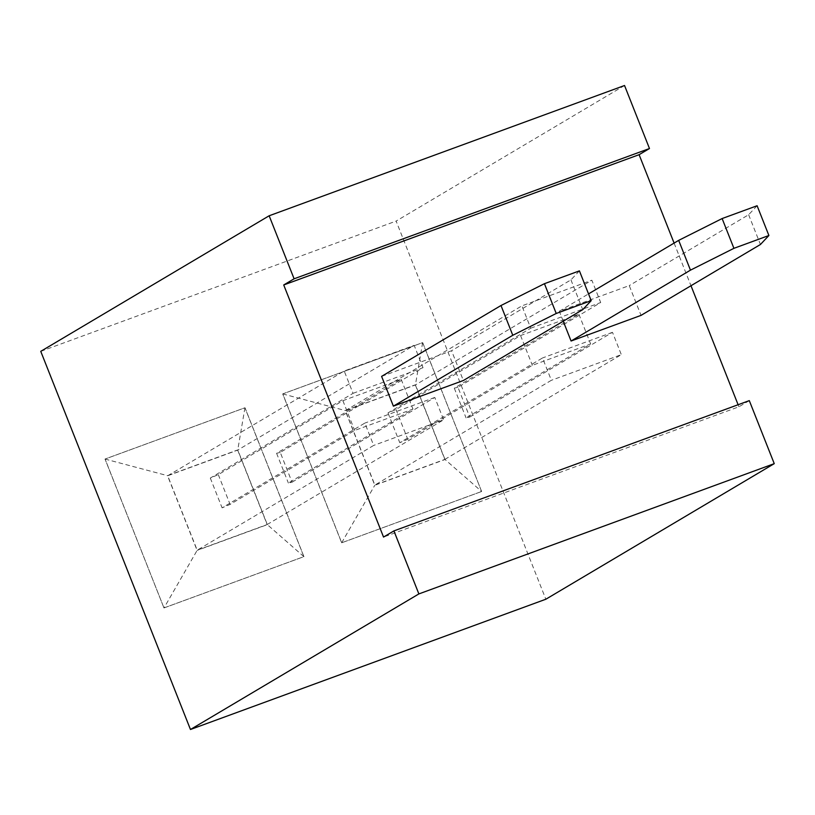 <?xml version="1.0" encoding="UTF-8"?>
<svg xmlns="http://www.w3.org/2000/svg" width="815" height="815" viewBox="0 0 815 815"><rect width="100%" height="100%" fill="white"/><g stroke="black" fill="none" stroke-linecap="round" stroke-linejoin="round"><path stroke-width="0.61" stroke-dasharray="4.08 3.06" d="M624.534 85.504L396.131 221.079L545.846 599.229M749.301 400.623L738.92 406.787L383.539 537.065M674.107 243.094L690.988 285.729M738.105 404.729L738.92 406.787M40.75 351.346L396.131 221.079M163.968 607.939L105.023 459.059L244.938 407.775L303.883 556.655L163.968 607.939L105.074 459.028L244.989 407.745L303.934 556.625L164.019 607.909L197.108 550.4L167.523 475.654L237.756 449.911L267.34 524.646L197.108 550.4M481.573 491.516L341.658 542.8L282.713 393.92L422.628 342.636L481.624 491.486L341.709 542.77L282.764 393.889L422.679 342.606L481.624 491.486L445.031 459.507L374.798 485.261L345.203 410.526L415.446 384.772L445.031 459.507M381.603 376.377L451.561 350.735L463.348 380.513M563.236 321.212L559.294 311.238L629.251 285.596L641.038 315.374M105.023 459.059L167.523 475.654M303.883 556.655L267.34 524.646M244.938 407.775L237.756 449.911M341.658 542.8L374.798 485.261M422.628 342.636L415.446 384.772M282.713 393.92L345.203 410.526M579.414 270.875L570.948 279.861L451.561 350.735M559.294 311.238L588.532 293.889M757.104 205.737L748.639 214.732L629.251 285.596M570.948 279.861L582.735 309.639M748.639 214.732L760.426 244.5M237.674 450.114L267.147 524.554L197.189 550.196L167.717 475.756L237.674 450.114L414.163 345.346L423.005 367.677L280.258 452.417L292.045 482.195L288.378 483.04L412.961 409.089L354.668 430.463L230.085 504.414L222.088 507.837L364.845 423.097L373.678 445.428L197.189 550.196M415.365 384.975L444.837 459.416L374.88 485.057L345.407 410.617L415.365 384.975L591.853 280.207L600.696 302.538L457.949 387.278L469.735 417.056L466.068 417.901L590.651 343.961L532.358 365.324L407.775 439.275L399.778 442.698L542.525 357.958L551.368 380.299L374.88 485.057M267.147 524.554L443.635 419.786L373.678 445.428M292.045 482.195L434.792 397.455L443.635 419.786M167.717 475.756L344.205 370.998L414.163 345.346M280.258 452.417L276.591 453.272L401.174 379.321L342.881 400.685L218.298 474.636L210.301 478.059L353.048 393.329L344.205 370.998M210.301 478.059L222.088 507.837M444.837 459.416L621.325 354.647L551.368 380.299M469.735 417.056L612.483 332.316L621.325 354.647M345.407 410.617L521.895 305.859L591.853 280.207M457.949 387.278L454.281 388.134L578.864 314.183L520.561 335.556L395.978 409.497L387.991 412.92L530.738 328.19L521.895 305.859M387.991 412.92L399.778 442.698M353.048 393.329L423.005 367.677M276.591 453.272L288.378 483.04M434.792 397.455L364.845 423.097M218.298 474.636L230.085 504.414M530.738 328.19L600.696 302.538M454.281 388.134L466.068 417.901M612.483 332.316L542.525 357.958M395.978 409.497L407.775 439.275M401.174 379.321L412.961 409.089M342.881 400.685L354.668 430.463M578.864 314.183L590.651 343.961M520.561 335.556L532.358 365.324"/><path stroke-width="1.22" d="M774.25 463.654L418.869 593.921L393.92 530.901L749.301 400.623L774.25 463.654L545.846 599.229L190.466 729.496L40.75 351.346L269.154 215.771L624.534 85.504L649.484 148.524L639.103 154.687L674.107 243.094M418.869 593.921L190.466 729.496M690.988 285.729L738.105 404.729M393.92 530.901L383.539 537.065L283.722 284.965L294.103 278.801L269.154 215.771M294.103 278.801L649.484 148.524M283.722 284.965L639.103 154.687M463.348 380.513L393.39 406.155L512.788 335.281L556.227 313.469L591.201 300.643L582.735 309.639L463.348 380.513M641.038 315.374L571.081 341.016L690.468 270.152L733.918 248.331L768.891 235.504L760.426 244.5L641.038 315.374M393.39 406.155L381.603 376.377L500.991 305.513L544.44 283.691L579.414 270.875L591.201 300.643M563.236 321.212L571.081 341.016M588.532 293.889L678.681 240.374L722.131 218.552L757.104 205.737L768.891 235.504M500.991 305.513L512.788 335.281M544.44 283.691L556.227 313.469M678.681 240.374L690.468 270.152M722.131 218.552L733.918 248.331"/></g></svg>
